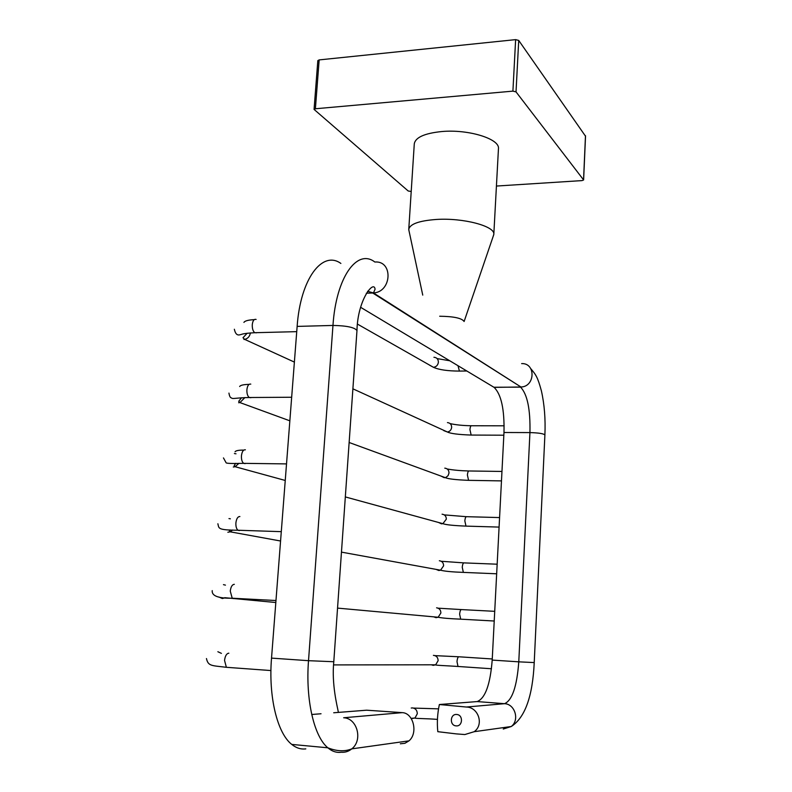 <?xml version="1.0" encoding="UTF-8"?>
<svg xmlns="http://www.w3.org/2000/svg" width="792" height="792" viewBox="0 0 792 792"><rect width="100%" height="100%" fill="white"/><g stroke="black" fill="none" stroke-linecap="round" stroke-linejoin="round"><path stroke-width="1.19" d="M496.426 186.051L582.041 180.596L583.615 179.962L516.028 91.882L512.909 91.129L315.394 108.761L314.068 109.415L408.197 190.991L411.216 191.486M585.456 136.115L518.72 40.432L515.632 39.63L319.156 59.905L317.83 60.618L314.068 109.415M409.058 231.066L408.761 229.423C409.791 224.077 418.968 220.75 436.303 219.463C463.251 217.651 495.307 226.205 493.812 234.333L493.228 236.214M408.771 229.264L414.285 143.847C415.384 137.422 424.512 133.313 441.688 131.551C468.389 129.046 500.029 138.907 498.455 148.668L498.445 148.837M439.699 316.236C453.786 316.424 461.924 318.176 464.112 321.502L493.792 234.571M456.192 733.877L437.808 731.679C436.887 722.749 437.412 713.701 439.362 704.524L466.32 707.028C478.289 707.068 484.308 724.63 474.16 731.709L464.825 734.55L456.192 733.877M456.717 714.493C450.024 713.671 449.351 725.571 456.093 725.868C462.815 726.719 463.459 714.76 456.717 714.493M333.699 712.77L366.647 710.196L402.247 712.642C413.335 712.859 418.364 733.085 408.999 740.847L404.9 743.302L400.326 743.787M507.405 727.056L503.247 729.036L511.256 726.512C519.819 720.126 514.988 703.949 504.514 703.692L477.18 701.573L439.362 704.524M477.18 701.573C485.248 698.346 490.258 684.516 492.198 660.082L503.979 432.501C504.534 409.405 501.247 394.357 494.119 387.377L360.677 307.336M311.731 714.493L321.037 713.76M340.877 263.439C322.403 250.054 300.416 278.685 297.139 326.403L271.527 658.112C268.33 696.643 277.259 733.194 291.743 744.411C296.208 748.024 300.901 749.509 305.811 748.876M583.556 179.774L585.476 135.709M516.028 91.882L518.72 40.432M512.909 91.129L515.632 39.63M315.394 108.761L319.156 59.905M474.16 731.709L511.256 726.512C525.007 717.691 532.66 696.376 534.224 662.577L518.78 661.835C516.938 686.446 512.186 700.405 504.514 703.692L466.32 707.028M271.527 658.112L308.514 660.686C305.464 699.643 314.008 736.55 327.848 747.806C332.115 751.43 336.6 752.915 341.283 752.242C345.144 752.558 348.648 751.43 351.777 748.866C363.102 740.213 357.242 718.166 343.649 717.76L402.247 712.642M297.139 326.403L332.967 325.443L308.514 660.686L333.788 661.736M374.715 261.934C357.093 248.371 336.095 277.23 332.967 325.443C346.589 325.69 354.588 327.383 356.974 330.531L356.964 330.591M374.943 262.013C393.317 260.518 391.892 292.06 373.458 292.941L367.577 291.278M521.641 363.607C535.917 362.885 535.283 386.704 520.968 387.001L372.715 292.99L366.3 293.218M534.224 662.577L544.896 434.957C543.619 433.62 538.629 432.838 529.937 432.59C530.462 409.335 527.343 394.178 520.572 387.139L493.921 387.248M492.198 660.082L518.78 661.835L529.937 432.59L503.979 432.501M504.148 425.809L471.814 425.75C470.834 425.472 470.21 426.769 469.933 429.65L471.171 435.065L471.794 435.065M447.44 422.601C450.143 422.888 451.549 424.462 451.658 427.333C451.301 429.937 449.896 431.492 447.44 432.016L443.777 430.63M256.549 332.798L254.777 332.709C252.965 331.224 252.133 328.502 252.282 324.562C252.826 320.582 254.093 318.879 256.103 319.443M250.391 332.917C249.767 336.442 247.866 338.6 244.669 339.382L243.926 339.451M433.917 357.271C436.798 357.519 438.293 359.172 438.392 362.211C437.946 365.191 436.293 366.884 433.442 367.3L429.462 365.112M458.004 365.716L459.429 371.092L460.172 371.082M411.226 708.028L412.672 707.919C415.651 708.484 417.186 710.434 417.295 713.76L415.008 717.988L411.335 718.691M501.96 471.448L469.359 470.983C468.339 470.695 467.686 472.052 467.399 475.052L468.587 480.338L469.22 480.348M444.777 468.151C447.49 468.478 448.896 470.092 449.005 472.992L448.114 475.606L446.045 477.338L444.213 477.705L440.946 476.051M250.896 397.723L249.262 397.515C247.53 396.079 246.748 393.446 246.906 389.634C247.45 385.575 248.747 383.734 250.787 384.13M244.876 397.594L239.946 402.583L238.649 402.752M499.574 517.572L466.874 516.701C465.825 516.404 465.142 517.819 464.845 520.938L465.983 526.116L466.627 526.136M442.075 514.196C444.807 514.562 446.223 516.206 446.332 519.146L442.896 523.661L441.51 523.849L438.491 522.453M245.134 463.647L243.659 463.35C242.015 461.964 241.283 459.419 241.451 455.737C242.005 451.588 243.312 449.618 245.381 449.816M234.402 453.539L236.006 453.806M238.986 463.31L235.125 466.716L233.284 467.013M497.168 564.201L464.36 562.904C463.27 562.607 462.568 564.082 462.251 567.329L463.36 572.388L463.993 572.418M439.352 560.746C442.094 561.142 443.52 562.835 443.619 565.805L440.55 570.2L438.778 570.507L436.085 569.389M239.263 530.591L237.986 530.244C236.422 528.898 235.729 526.442 235.897 522.878C236.462 518.651 237.798 516.542 239.897 516.542M228.977 518.592L230.363 518.819M232.61 530.046L230.195 531.818L227.839 532.264M494.723 611.325L461.815 609.602C460.697 609.305 459.974 610.85 459.637 614.216L460.697 619.166L461.33 619.205M436.6 607.801C439.352 608.246 440.778 609.969 440.887 612.978L438.144 617.245L436.026 617.671L433.719 616.839M233.284 598.594L232.214 598.217L230.264 591.099C230.838 586.783 232.195 584.526 234.333 584.328M223.463 584.644L225.443 585.13M225.443 597.752L222.305 598.534L218.84 597M492.258 658.964L459.251 656.806C458.103 656.519 457.35 658.122 456.994 661.627L458.014 666.468L458.647 666.518M433.402 655.37L433.818 655.38C436.58 655.865 438.016 657.627 438.125 660.677L435.669 664.795L433.234 665.359L431.383 664.795M228.393 667.448L226.364 667.3L224.542 660.419C225.126 656.014 226.502 653.608 228.67 653.202L228.848 653.212M217.869 651.727L221.404 653.37M583.615 179.962L585.545 135.917M493.812 234.333L498.455 148.668M422.75 295.119L408.761 229.66M291.743 744.411L327.848 747.806C336.768 751.341 344.748 751.697 351.777 748.866L408.999 740.847M494.119 387.377L520.968 387.001L373.458 292.941L375.071 289.248C374.091 279.536 357.568 299.703 356.974 330.531L333.788 661.746C331.502 684.169 337.323 706.593 338.253 711.612M544.896 434.957C545.589 419.087 544.421 404.385 541.401 390.882C537.689 377.249 536.045 374.893 530.868 368.775M471.2 425.75C462.875 425.611 455.845 424.898 450.123 423.591M254.252 319.641C248.282 319.948 244.837 320.869 243.926 322.403M503.841 435.204L471.171 435.065C458.42 434.61 450.519 433.59 447.44 432.016L352.895 388.822M294.377 362.092L244.669 339.382L242.995 337.748L247.163 333.234M234.353 329.244C235.323 333.798 237.204 335.64 239.996 334.759C242.273 334.422 241.283 333.491 254.777 332.709L296.733 331.65M449.777 360.776L437.115 358.588M466.815 370.993L459.429 371.092C447.52 371.022 438.857 369.755 433.442 367.3L357.558 324.156M438.52 708.86L413.602 708.088M437.441 719.403C426.987 718.492 413.553 718.591 415.008 717.988L411.127 718.374M468.725 470.973C460.271 470.745 453.103 470.082 447.223 468.983M249.064 384.377C243.58 384.496 240.451 385.209 239.659 386.516M501.475 480.892L468.587 480.338C455.826 479.843 448.024 478.932 445.193 477.606L349.133 442.49M289.842 420.819L239.946 402.583L238.719 401.336L241.491 397.782M228.947 393.089C229.452 396.168 230.264 397.772 231.383 397.891C232.798 399.267 234.749 397.851 249.262 397.515L291.664 397.247M466.24 516.681L444.262 514.879M243.817 450.103C238.649 450.074 235.729 450.638 235.066 451.796M499.089 527.086L465.983 526.116C453.38 525.601 445.678 524.789 442.896 523.661L345.322 496.921M285.239 480.457L235.125 466.716L234.165 465.686L235.669 463.34M223.453 457.915L226.086 462.726C226.047 463.439 231.907 463.647 243.659 463.35L286.516 463.904M463.726 562.874L441.243 561.271M496.663 573.794L463.36 572.388C452.133 571.992 444.53 571.26 440.55 570.2L341.461 552.123M280.566 541.005L230.195 531.818L229.393 530.917L229.799 529.947M217.879 523.76C219.107 528.284 216.919 530.066 237.986 530.244L281.289 531.66M461.182 609.563L438.164 608.187M494.218 621.017L460.697 619.166C449.46 618.71 441.936 618.067 438.144 617.245L337.541 608.107M275.814 602.514L224.73 597.693M212.216 590.624C211.662 595.911 218.325 598.445 232.214 598.217L275.972 600.524M458.618 656.766L435.026 655.637M491.456 668.755L458.014 666.468C447.876 665.745 433.996 665.32 435.669 664.795L333.59 664.904M206.455 658.548C208.177 666.31 211.682 665.478 226.364 667.3L270.933 670.557"/></g></svg>
